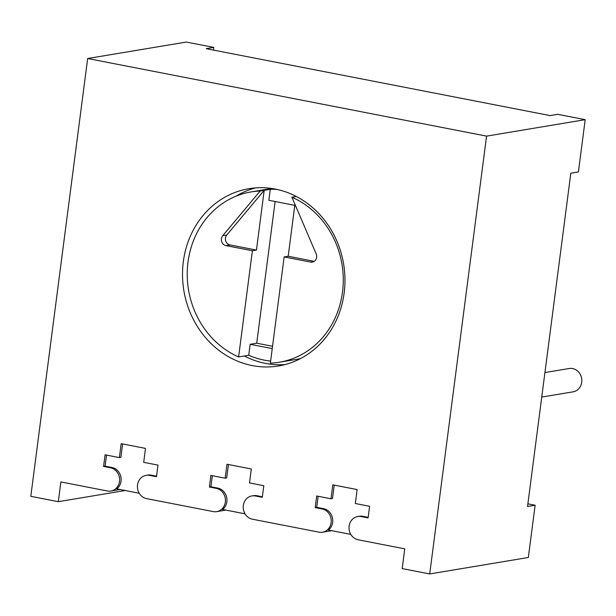<?xml version="1.0" encoding="UTF-8"?>
<svg xmlns="http://www.w3.org/2000/svg" width="616" height="616" viewBox="0 0 616 616"><rect width="100%" height="100%" fill="white"/><g stroke="black" fill="none" stroke-linecap="round" stroke-linejoin="round"><path stroke-width="0.92" d="M318.149 496.273L316.709 507.353L323.585 508.693L322.068 508.947L315.192 507.607L316.701 495.995L330.985 498.775L332.794 484.838L357.134 489.574L355.324 503.511L369.608 506.29L368.099 517.902L361.222 516.562A11.827 10.657 -99.5 0 0 357.765 516.508A11.827 10.657 -99.5 0 0 349.026 528.02A11.827 10.657 -99.5 0 0 358.204 539.785L404.758 548.848L402.194 568.591L429.706 573.943L528.336 557.488L535.127 505.228L527.881 503.819M322.068 508.947A11.827 10.657 80.5 0 1 331.246 520.712A11.827 10.657 80.5 0 1 322.507 532.224A11.827 10.657 80.5 0 1 319.057 532.17L252.391 519.203A11.827 10.657 -99.5 0 1 243.212 507.43A11.827 10.657 -99.5 0 1 251.959 495.926L253.476 495.672A11.827 10.657 -99.5 0 1 256.926 495.718L262.354 496.781M212.335 475.691L210.903 486.763L217.779 488.103L216.262 488.357L209.378 487.017L210.888 475.406L225.171 478.185L226.988 464.248L251.32 468.984L249.511 482.921L263.794 485.701L262.285 497.312L255.409 495.972A11.827 10.657 -99.5 0 0 251.959 495.926M216.262 488.357A11.827 10.657 80.5 0 1 225.441 500.123A11.827 10.657 80.5 0 1 216.693 511.634A11.827 10.657 80.5 0 1 213.244 511.58L146.585 498.613A11.827 10.657 -99.5 0 1 137.406 486.848A11.827 10.657 -99.5 0 1 146.146 475.336L147.663 475.082A11.827 10.657 -99.5 0 1 151.113 475.136L156.549 476.191M106.529 455.101L105.09 466.181L111.966 467.521L110.449 467.767L103.573 466.435L105.082 454.816L119.365 457.596L121.175 443.666L145.507 448.394L143.697 462.331L157.981 465.111L156.479 476.722L149.596 475.39A11.827 10.657 -99.5 0 0 146.146 475.336M110.449 467.767A11.827 10.657 80.5 0 1 119.627 479.541A11.827 10.657 80.5 0 1 110.888 491.044A11.827 10.657 80.5 0 1 107.43 490.998L60.876 481.935L58.312 501.678L30.8 496.327L87.665 58.512L486.571 136.121L429.706 573.943M252.275 365.581A89.867 80.973 80.5 0 1 182.529 276.145A89.867 80.973 80.5 0 1 248.956 188.681A89.867 80.973 80.5 0 1 275.198 189.058A89.867 80.973 80.5 0 1 344.952 278.501A89.867 80.973 80.5 0 1 278.524 365.966A89.867 80.973 80.5 0 1 252.275 365.581M285.046 364.564A89.867 80.973 80.5 0 1 265.427 363.386A89.867 80.973 80.5 0 1 244.344 355.994M235.943 196.227A89.867 80.973 80.5 0 1 255.578 187.888M276.861 189.405A86.317 77.778 -99.5 0 0 270.278 189.328L260.16 191.014A86.317 77.778 -99.5 0 0 251.051 191.923A86.317 77.778 -99.5 0 0 188.011 262.039A86.317 77.778 -99.5 0 0 238.608 356.949L248.725 355.263A86.317 77.778 -99.5 0 0 270.616 361.091M296.288 196.458L291.899 197.189A86.317 77.778 -99.5 0 1 342.496 292.1A86.317 77.778 -99.5 0 1 279.456 362.208A86.317 77.778 -99.5 0 1 270.355 363.124L284.145 256.926L288.188 256.256L314.252 261.323M270.278 189.328L268.853 200.292L294.802 205.344M272.241 348.594L250.15 344.298L248.725 355.263M294.941 204.289L288.188 256.256M275.129 201.509L256.726 343.197L272.541 346.277M250.15 344.298L256.726 343.197M260.16 191.014L222.722 235.72A5.914 5.328 -99.5 0 0 221.683 241.634A5.914 5.328 -99.5 0 0 225.949 245.607L252.398 250.75L238.608 356.949M252.398 250.75L256.449 250.081L264.202 190.336L226.765 235.043A5.914 5.328 -99.5 0 0 225.725 240.956A5.914 5.328 -99.5 0 0 229.991 244.929L256.449 250.081M284.145 256.926L310.595 262.077A5.914 5.328 -99.5 0 0 312.327 262.1A5.914 5.328 -99.5 0 0 316.17 253.9L291.899 197.189M217.779 488.103A11.827 10.657 80.5 0 1 226.634 497.235A11.827 10.657 80.5 0 1 222.599 509.455L245.022 513.813M225.171 478.185L226.696 477.931L228.436 464.533M119.365 457.596L120.882 457.349L122.623 443.943M111.966 467.521A11.827 10.657 80.5 0 1 120.821 476.645A11.827 10.657 80.5 0 1 116.786 488.865L139.208 493.231M323.585 508.693A11.827 10.657 80.5 0 1 332.447 517.817A11.827 10.657 80.5 0 1 328.413 530.037L350.835 534.403M361.222 516.562L362.739 516.308A11.827 10.657 -99.5 0 0 359.282 516.262L357.765 516.508M362.739 516.308L368.168 517.363M330.985 498.775L332.501 498.521L334.242 485.115M210.903 486.763L209.378 487.017M316.709 507.353L315.192 507.607M87.665 58.512L186.294 42.057L213.806 47.409L206.214 48.679L550.103 115.585L557.688 114.322L585.2 119.673L578.416 171.933L570.824 173.196L527.535 506.498L535.127 505.228M105.09 466.181L103.573 466.435M213.806 47.409L213.452 50.088M125.264 490.513L58.312 501.678M486.571 136.121L585.2 119.673M569.199 368.507A11.827 10.657 80.5 0 1 581.727 382.228A11.827 10.657 80.5 0 1 573.096 391.838L541.749 397.058M300.161 358.758L297.667 359.174A86.317 77.778 -99.5 0 0 300.308 358.681M222.722 235.72L226.765 235.043M310.595 262.077L313.952 261.515M225.949 245.607L229.991 244.929M255.409 495.972L256.926 495.718M149.596 475.39L151.113 475.136M251.051 191.923L271.756 188.473M297.667 359.174L279.456 362.208M216.693 511.634L225.91 510.094M322.507 532.224L331.724 530.684M110.888 491.044L120.105 489.512M569.207 368.507L544.937 372.557"/></g></svg>
